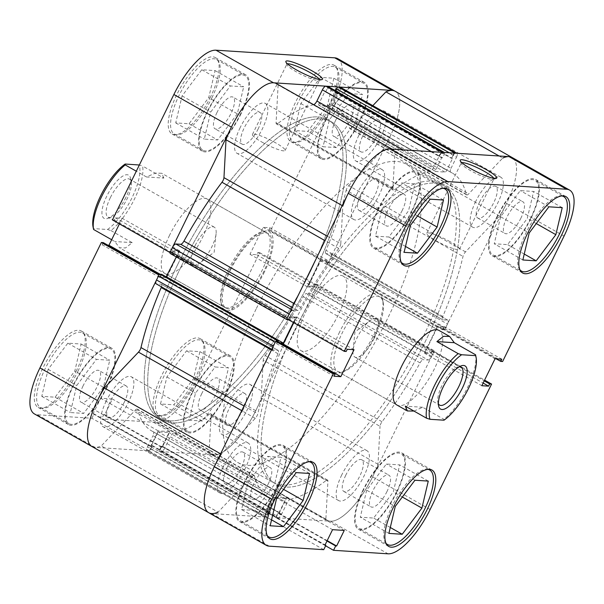 <?xml version="1.0" encoding="UTF-8"?>
<svg xmlns="http://www.w3.org/2000/svg" width="604" height="604" viewBox="0 0 604 604"><rect width="100%" height="100%" fill="white"/><g stroke="black" fill="none" stroke-linecap="round" stroke-linejoin="round"><path stroke-width="0.45" stroke-dasharray="3.02 2.27" d="M386.001 543.29A42.824 15.085 -60.5 0 1 392.094 506.19A42.824 15.085 -60.5 0 1 427.911 469.353M396.488 492.101A42.824 15.085 119.5 0 0 401.109 453.785A42.824 15.085 119.5 0 0 363.502 489.98A42.824 15.085 119.5 0 0 358.882 528.296A42.824 15.085 119.5 0 0 396.488 492.101M267.262 535.665A42.824 15.085 -60.5 0 1 273.355 498.557A42.824 15.085 -60.5 0 1 309.165 461.728M277.749 484.476A42.824 15.085 119.5 0 0 282.37 446.16A42.824 15.085 119.5 0 0 244.763 482.354A42.824 15.085 119.5 0 0 240.135 520.671A42.824 15.085 119.5 0 0 277.749 484.476M401.215 262.234A42.824 15.085 -60.5 0 1 407.3 225.133A42.824 15.085 -60.5 0 1 443.117 188.305M411.694 211.045A42.824 15.085 119.5 0 0 416.322 172.736A42.824 15.085 119.5 0 0 378.716 208.931A42.824 15.085 119.5 0 0 374.087 247.247A42.824 15.085 119.5 0 0 411.694 211.045M519.953 269.867A42.824 15.085 -60.5 0 1 526.046 232.759A42.824 15.085 -60.5 0 1 561.856 195.93M530.433 218.678A42.824 15.085 119.5 0 0 535.061 180.362A42.824 15.085 119.5 0 0 497.454 216.557A42.824 15.085 119.5 0 0 492.826 254.873A42.824 15.085 119.5 0 0 530.433 218.678M461.773 162.657A18.203 2.869 26.1 0 0 461.192 163.012A18.203 2.869 26.1 0 0 461.199 163.525A18.203 2.869 26.1 0 0 470.531 170.57A18.203 2.869 26.1 0 0 493.468 179.335A18.203 2.869 26.1 0 0 493.883 179.026A18.203 2.869 26.1 0 0 493.808 178.354M450.131 241.728A18.203 2.869 26.1 0 0 426.779 233.265A18.203 2.869 26.1 0 0 436.111 240.822A18.203 2.869 26.1 0 0 459.463 249.278A18.203 2.869 26.1 0 0 450.131 241.728M339.599 332.011A44.968 15.84 119.5 0 0 341.562 372.306A44.968 15.84 119.5 0 0 374.231 334.238A44.968 15.84 119.5 0 0 382.642 299.826A44.968 15.84 119.5 0 0 365.563 297.742A44.968 15.84 119.5 0 0 339.599 332.011M375.152 335.175A42.824 15.085 -60.5 0 1 344.038 371.43A42.824 15.085 -60.5 0 1 337.545 371.369A42.824 15.085 -60.5 0 1 342.166 333.053A42.824 15.085 -60.5 0 1 379.773 296.858A42.824 15.085 -60.5 0 1 383.163 302.4A42.824 15.085 -60.5 0 1 375.152 335.175M244.348 482.332A43.896 15.462 119.5 0 0 239.614 521.599A43.896 15.462 119.5 0 0 278.157 484.499A43.896 15.462 119.5 0 0 282.899 445.231A43.896 15.462 119.5 0 0 244.348 482.332M363.087 489.957A43.896 15.462 119.5 0 0 358.353 529.225A43.896 15.462 119.5 0 0 396.896 492.124A43.896 15.462 119.5 0 0 401.637 452.857A43.896 15.462 119.5 0 0 363.087 489.957M497.039 216.526A43.896 15.462 119.5 0 0 492.298 255.802A43.896 15.462 119.5 0 0 530.848 218.701A43.896 15.462 119.5 0 0 535.589 179.426A43.896 15.462 119.5 0 0 497.039 216.526M378.3 208.901A43.896 15.462 119.5 0 0 373.559 248.176A43.896 15.462 119.5 0 0 412.109 211.075A43.896 15.462 119.5 0 0 416.851 171.8A43.896 15.462 119.5 0 0 378.3 208.901M343.163 276.111A42.824 15.085 119.5 0 0 305.556 312.306A42.824 15.085 119.5 0 0 300.935 350.622A42.824 15.085 119.5 0 0 338.542 314.42A42.824 15.085 119.5 0 0 343.163 276.111L439.048 330.456A42.824 15.085 -60.5 0 1 434.427 368.765A42.824 15.085 -60.5 0 1 396.82 404.959L337.545 371.369M294.435 330.864A171.294 60.34 -60.5 0 1 444.861 186.077A171.294 60.34 -60.5 0 1 426.371 339.335A171.294 60.34 -60.5 0 1 275.945 484.121A171.294 60.34 -60.5 0 1 294.435 330.864A171.294 60.34 119.5 0 0 275.945 484.121A171.294 60.34 119.5 0 0 426.371 339.335A171.294 60.34 119.5 0 0 444.861 186.077A171.294 60.34 119.5 0 0 294.435 330.864M290.947 328.886A171.294 60.34 -60.5 0 1 441.373 184.107A171.294 60.34 -60.5 0 1 422.883 337.364A171.294 60.34 -60.5 0 1 272.457 482.143A171.294 60.34 -60.5 0 1 290.947 328.886M402.211 210.441A18.203 6.41 -60.5 0 1 386.228 225.821A18.203 6.41 -60.5 0 1 388.198 209.535A18.203 6.41 -60.5 0 1 404.174 194.156A18.203 6.41 -60.5 0 1 402.211 210.441M360.996 194.126A18.203 6.41 119.5 0 0 359.033 210.411A18.203 6.41 119.5 0 0 375.016 195.024A18.203 6.41 119.5 0 0 376.979 178.739A18.203 6.41 119.5 0 0 360.996 194.126M520.95 218.067A18.203 6.41 -60.5 0 1 504.967 233.446A18.203 6.41 -60.5 0 1 506.937 217.168A18.203 6.41 -60.5 0 1 522.921 201.781A18.203 6.41 -60.5 0 1 520.95 218.067M479.742 201.751A18.203 6.41 119.5 0 0 477.772 218.036A18.203 6.41 119.5 0 0 493.755 202.65A18.203 6.41 119.5 0 0 495.718 186.372A18.203 6.41 119.5 0 0 479.742 201.751M387.005 491.49A18.203 6.41 -60.5 0 1 371.022 506.877A18.203 6.41 -60.5 0 1 372.985 490.591A18.203 6.41 -60.5 0 1 388.968 475.205A18.203 6.41 -60.5 0 1 387.005 491.49M345.79 475.174A18.203 6.41 119.5 0 0 343.827 491.46A18.203 6.41 119.5 0 0 359.803 476.08A18.203 6.41 119.5 0 0 361.773 459.795A18.203 6.41 119.5 0 0 345.79 475.174M268.267 483.864A18.203 6.41 -60.5 0 1 252.283 499.251A18.203 6.41 -60.5 0 1 254.246 482.966A18.203 6.41 -60.5 0 1 270.23 467.579A18.203 6.41 -60.5 0 1 268.267 483.864M227.051 467.549A18.203 6.41 119.5 0 0 225.081 483.834A18.203 6.41 119.5 0 0 241.064 468.447A18.203 6.41 119.5 0 0 243.034 452.169A18.203 6.41 119.5 0 0 227.051 467.549M502.619 361.517L445.088 328.908L506.537 203.472L564.068 236.081M430.116 509.504L372.585 476.896A51.385 18.105 -60.5 0 1 330.471 521.199L275.998 517.696L325.624 545.827M277.613 341.419L276.534 343.616L282.136 343.978M293.755 322.702L296.504 317.092L289.746 316.655L288.667 318.859L286.772 318.738M433.664 350.479L316.866 284.28A2.144 0.755 -60.5 0 1 316.987 284.318A2.144 0.755 -60.5 0 1 316.76 286.228L433.566 352.434A2.144 0.755 119.5 0 0 433.793 350.516A2.144 0.755 119.5 0 0 433.664 350.479L432.185 350.388L431.113 352.57L425.178 352.185L437.455 327.126L443.396 327.504L442.324 329.686L443.804 329.784A2.144 0.755 119.5 0 0 445.563 327.942L447.466 324.046A4.281 1.51 119.5 0 0 447.934 320.218A4.281 1.51 119.5 0 0 447.677 320.143L442.83 319.833A4.281 1.51 -60.5 0 1 442.581 319.758A4.281 1.51 -60.5 0 1 442.8 316.466A186.281 65.617 119.5 0 0 463.011 256.436A4.281 1.51 -60.5 0 1 463.721 254.518A4.281 1.51 -60.5 0 1 465.518 251.868L499.599 216.021A51.385 18.105 119.5 0 0 512.086 157.493A51.385 18.105 -60.5 0 1 506.537 203.472M445.088 328.908L443.193 328.787L444.272 326.583L437.507 326.145L424.302 353.113L431.06 353.544L432.139 351.339L434.034 351.468L484.582 380.112M372.585 476.896L434.034 351.468M275.998 517.696L278.142 513.332L279.093 513.392L286.726 497.824L275.016 497.069L267.391 512.645L268.342 512.705L266.205 517.069L211.732 513.574A51.385 18.105 -60.5 0 1 208.72 512.705M323.736 549.678L266.205 517.069M375.514 236.141L388.848 237.002L408.531 210.841L414.895 183.835L401.562 182.974L381.871 209.135L375.514 236.141L404.106 252.351M500.61 216.761L494.253 243.774L507.586 244.628L527.277 218.474L533.634 191.46L520.301 190.607L500.61 216.761L529.202 232.963M366.666 490.184L360.309 517.198L373.634 518.051L393.325 491.898L399.682 464.884L386.349 464.031L366.666 490.184L395.258 506.394M241.57 509.572L254.896 510.425L274.586 484.272L280.943 457.258L267.61 456.405L247.927 482.558L241.57 509.572L270.154 525.774M279.093 513.392L327.172 540.64M286.726 497.824L344.257 530.433M278.142 513.332L326.99 541.018M267.391 512.645L324.922 545.246M268.342 512.705L325.103 544.868M275.016 497.069L332.547 529.678M444.272 326.583L501.803 359.191M437.507 326.145L495.038 358.753M443.193 328.787L496.201 358.829M431.06 353.544L483.132 383.057M432.139 351.339L484.212 380.852M424.302 353.113L481.833 385.714M276.534 343.616L334.065 376.224M289.746 316.655L347.277 349.263M288.667 318.859L346.198 351.468M296.504 317.092L354.035 349.701M522.845 259.977L494.253 243.774M524.242 254.065L507.586 244.628M536.276 223.571L527.277 218.474M562.226 207.663L533.634 191.46M548.893 206.81L520.301 190.607M405.495 246.44L388.848 237.002M417.538 215.945L408.531 210.841M443.479 200.037L414.895 183.835M430.154 199.184L401.562 182.974M410.463 225.337L381.871 209.135M271.551 519.863L254.896 510.425M283.586 489.368L274.586 484.272M309.535 473.461L280.943 457.258M296.202 472.607L267.61 456.405M276.519 498.761L247.927 482.558M388.901 533.4L360.309 517.198M390.29 527.488L373.634 518.051M402.324 497.001L393.325 491.898M428.274 481.094L399.682 464.884M414.94 480.233L386.349 464.031M125.896 197.38A24.839 8.75 -60.5 0 1 107.852 218.414A24.839 8.75 -60.5 0 1 106.765 196.157A24.839 8.75 -60.5 0 1 121.11 177.221A24.839 8.75 -60.5 0 1 130.547 178.376A24.839 8.75 -60.5 0 1 125.896 197.38M110.366 197.614A21.842 7.693 119.5 0 0 108.003 217.153A21.842 7.693 119.5 0 0 111.317 217.183A21.842 7.693 119.5 0 0 127.187 198.693A21.842 7.693 119.5 0 0 131.272 181.978A21.842 7.693 119.5 0 0 129.543 179.154A21.842 7.693 119.5 0 0 110.366 197.614M195.092 245.632A21.842 7.693 119.5 0 0 192.729 265.171A21.842 7.693 119.5 0 0 199.297 263.359A21.842 7.693 119.5 0 0 211.913 246.711A21.842 7.693 119.5 0 0 216.089 233.74A21.842 7.693 119.5 0 0 214.269 227.172A21.842 7.693 119.5 0 0 195.092 245.632M107.512 229.497A40.679 14.33 119.5 0 0 131.997 197.772A40.679 14.33 119.5 0 0 139.139 164.937L142.574 166.032A42.824 15.085 -60.5 0 1 134.564 198.814A42.824 15.085 -60.5 0 1 110.947 230.592L107.512 229.497L93.522 228.599L93.575 229.475M230.592 269.814A42.824 15.085 -60.5 0 1 268.199 233.62A42.824 15.085 -60.5 0 1 263.578 271.936A42.824 15.085 -60.5 0 1 225.972 308.131A42.824 15.085 -60.5 0 1 230.592 269.814M163.843 178.089L161.721 173.273L155.53 173.061L146.47 176.972L163.843 178.089L142.574 166.032M146.47 176.972L136.3 171.211M459.395 366.719A21.842 7.693 119.5 0 0 457.817 367.058A21.842 7.693 119.5 0 0 441.947 385.548A21.842 7.693 119.5 0 0 437.862 402.264A21.842 7.693 119.5 0 0 438.383 403.789M374.042 338.602A21.842 7.693 119.5 0 0 376.398 319.063A21.842 7.693 119.5 0 0 369.837 320.875A21.842 7.693 119.5 0 0 357.221 337.523A21.842 7.693 119.5 0 0 353.046 350.501A21.842 7.693 119.5 0 0 354.865 357.062A21.842 7.693 119.5 0 0 374.042 338.602M475.559 354.767A42.824 15.085 -60.5 0 1 467.549 387.541A42.824 15.085 -60.5 0 1 443.932 419.319L443.985 420.195M181.117 266.636A171.294 60.34 119.5 0 0 162.627 419.893A171.294 60.34 119.5 0 0 313.053 275.114A171.294 60.34 119.5 0 0 331.543 121.857A171.294 60.34 119.5 0 0 181.117 266.636A171.294 60.34 119.5 0 0 162.627 419.893A171.294 60.34 119.5 0 0 313.053 275.114A171.294 60.34 119.5 0 0 331.543 121.857A171.294 60.34 119.5 0 0 181.117 266.636M256.081 309.127A171.294 60.34 119.5 0 0 237.591 462.385A171.294 60.34 119.5 0 0 388.017 317.598A171.294 60.34 119.5 0 0 406.507 164.341A171.294 60.34 119.5 0 0 256.081 309.127M413.982 411.075L422.664 407.262L443.932 419.319M422.664 407.262L405.284 406.145M110.947 230.592L132.216 242.649L125.587 247.934L119.494 247.783L114.843 241.532L111.665 239.728M93.054 226.9A40.679 14.33 119.5 0 0 93.522 228.599M132.216 242.649L114.843 241.532M465.518 251.868L348.712 185.662A4.281 1.51 119.5 0 0 346.915 188.32A4.281 1.51 119.5 0 0 346.205 190.237L463.011 256.436M382.022 421.743L265.216 355.545A4.281 1.51 119.5 0 0 264.069 357.432A4.281 1.51 119.5 0 0 263.231 360.15L380.037 426.349A4.281 1.51 -60.5 0 1 380.867 423.631A4.281 1.51 -60.5 0 1 382.022 421.743A186.281 65.617 119.5 0 0 420.067 362.868A4.281 1.51 -60.5 0 1 423.298 359.705L306.492 293.506A4.281 1.51 119.5 0 0 303.261 296.662L420.067 362.868M240.15 127.663A28.69 10.109 119.5 0 0 237.055 153.333A28.69 10.109 119.5 0 0 262.249 129.082A28.69 10.109 119.5 0 0 265.352 103.412A28.69 10.109 119.5 0 0 240.15 127.663M356.956 193.861A28.69 10.109 119.5 0 0 353.861 219.539A28.69 10.109 119.5 0 0 379.055 195.281A28.69 10.109 119.5 0 0 382.158 169.611A28.69 10.109 119.5 0 0 356.956 193.861M106.206 401.086A28.69 10.109 119.5 0 0 103.103 426.756A28.69 10.109 119.5 0 0 128.305 402.506A28.69 10.109 119.5 0 0 131.4 376.836A28.69 10.109 119.5 0 0 106.206 401.086M223.012 467.292A28.69 10.109 119.5 0 0 219.909 492.962A28.69 10.109 119.5 0 0 245.111 468.712A28.69 10.109 119.5 0 0 248.206 443.042A28.69 10.109 119.5 0 0 223.012 467.292M224.945 408.719A28.69 10.109 119.5 0 0 221.842 434.389A28.69 10.109 119.5 0 0 247.044 410.139A28.69 10.109 119.5 0 0 250.139 384.461A28.69 10.109 119.5 0 0 224.945 408.719M341.751 474.918A28.69 10.109 119.5 0 0 338.648 500.588A28.69 10.109 119.5 0 0 363.85 476.337A28.69 10.109 119.5 0 0 366.945 450.667A28.69 10.109 119.5 0 0 341.751 474.918M358.889 135.288A28.69 10.109 119.5 0 0 355.794 160.958A28.69 10.109 119.5 0 0 380.988 136.708A28.69 10.109 119.5 0 0 384.091 111.038A28.69 10.109 119.5 0 0 358.889 135.288M475.695 201.494A28.69 10.109 119.5 0 0 472.6 227.164A28.69 10.109 119.5 0 0 497.794 202.914A28.69 10.109 119.5 0 0 500.897 177.244A28.69 10.109 119.5 0 0 475.695 201.494M177.629 264.665A171.294 60.34 119.5 0 0 159.139 417.923A171.294 60.34 119.5 0 0 309.565 273.136A171.294 60.34 119.5 0 0 328.055 119.879A171.294 60.34 119.5 0 0 177.629 264.665A171.294 60.34 119.5 0 0 159.139 417.923A171.294 60.34 119.5 0 0 309.565 273.136A171.294 60.34 119.5 0 0 328.055 119.879A171.294 60.34 119.5 0 0 177.629 264.665M91.914 446.507A51.385 18.105 119.5 0 0 101.268 445.948L135.349 410.101L252.155 476.299A4.281 1.51 -60.5 0 1 254.118 475.333A4.281 1.51 -60.5 0 1 254.435 475.824A186.281 65.617 119.5 0 0 268.553 497.16A186.281 65.617 119.5 0 0 270.199 498.013A4.281 1.51 -60.5 0 1 270.237 498.028A4.281 1.51 -60.5 0 1 269.777 501.864L152.971 435.658A4.281 1.51 119.5 0 0 153.431 431.83A4.281 1.51 119.5 0 0 153.393 431.807L270.199 498.013M252.155 476.299L218.074 512.147L101.268 445.948M327.217 236.172L340.769 243.85L342.815 205.949L342.196 205.594M271.77 349.361L272.872 349.988A4.281 1.51 119.5 0 0 273.121 350.056L277.976 350.373A4.281 1.51 -60.5 0 1 278.225 350.441A4.281 1.51 -60.5 0 1 278.006 353.74A186.281 65.617 119.5 0 0 257.795 413.763A4.281 1.51 -60.5 0 1 255.288 418.338L221.207 454.185L220.588 453.831M340.769 243.85A4.281 1.51 -60.5 0 1 338.784 248.455A186.281 65.617 119.5 0 0 300.739 307.338A4.281 1.51 -60.5 0 1 297.508 310.494L292.261 307.519M267.542 515.197L150.736 448.999A2.144 0.755 -60.5 0 1 148.977 450.841L265.783 517.047A2.144 0.755 119.5 0 0 267.542 515.197L269.21 511.777L268.267 511.716L274.963 498.051L285.851 498.745L279.146 512.418L278.202 512.358L276.526 515.778A2.144 0.755 119.5 0 0 276.292 517.688A2.144 0.755 119.5 0 0 276.421 517.726L278.112 517.832A4.281 1.51 119.5 0 0 281.623 514.14L287.096 502.973A4.281 1.51 -60.5 0 1 290.35 499.304L173.544 433.106A186.281 65.617 119.5 0 0 209.422 414.231L326.228 480.437A4.281 1.51 -60.5 0 1 327.557 480.052A4.281 1.51 -60.5 0 1 327.927 481.169L325.873 519.07A51.385 18.105 119.5 0 0 327.459 520.331A51.385 18.105 119.5 0 0 377.991 464.257L380.037 426.349M290.35 499.304A186.281 65.617 119.5 0 0 326.228 480.437M254.435 475.824L137.637 409.625A186.281 65.617 119.5 0 0 151.747 430.962A186.281 65.617 119.5 0 0 153.393 431.807M442.8 316.466L325.994 250.26A186.281 65.617 119.5 0 0 346.205 190.237M265.216 355.545A186.281 65.617 119.5 0 0 303.261 296.662M431.392 151.642L439.184 156.058L433.71 167.225A4.281 1.51 -60.5 0 1 430.456 170.894A186.281 65.617 119.5 0 0 394.578 189.769A4.281 1.51 -60.5 0 1 393.249 190.147A4.281 1.51 -60.5 0 1 392.879 189.037L394.933 151.128A51.385 18.105 119.5 0 0 393.347 149.868L392.011 149.113M313.642 104.696A186.281 65.617 119.5 0 0 277.772 123.563L394.578 189.769M499.093 155.991L502.732 158.052L468.651 193.899A4.281 1.51 -60.5 0 1 466.688 194.866A4.281 1.51 -60.5 0 1 466.364 194.375A186.281 65.617 119.5 0 0 452.253 173.038A186.281 65.617 119.5 0 0 450.607 172.193A4.281 1.51 -60.5 0 1 450.569 172.17A4.281 1.51 -60.5 0 1 451.029 168.342L334.223 102.136A4.281 1.51 119.5 0 0 333.763 105.972A4.281 1.51 119.5 0 0 333.801 105.987L450.607 172.193M466.364 194.375L349.565 128.176A186.281 65.617 119.5 0 0 335.447 106.84A186.281 65.617 119.5 0 0 333.801 105.987M287.24 317.772A2.144 0.755 119.5 0 0 286.87 318.799M288.629 319.795L289.693 317.628L295.628 318.014L293.423 322.513M280.188 342.876L277.41 342.695L277.946 341.607M275.832 341.305A2.144 0.755 119.5 0 0 275.243 342.264M148.977 450.841L147.285 450.735A4.281 1.51 -60.5 0 1 147.036 450.659A4.281 1.51 -60.5 0 1 147.497 446.832L264.303 513.03L269.777 501.864M264.303 513.03A4.281 1.51 119.5 0 0 263.842 516.865A4.281 1.51 119.5 0 0 264.091 516.933L147.285 450.735M265.783 517.047L264.091 516.933M316.76 286.228L314.85 290.124A4.281 1.51 -60.5 0 1 311.339 293.816L428.145 360.014L423.298 359.705M428.145 360.014A4.281 1.51 119.5 0 0 431.656 356.322L314.85 290.124M433.566 352.434L431.656 356.322M340.158 87.135A4.281 1.51 -60.5 0 1 339.697 90.97L456.503 157.168L451.029 168.342M456.503 157.168A4.281 1.51 119.5 0 0 456.964 153.34L456.851 153.28M449.368 152.797L453.264 155.002L451.588 158.422L452.539 158.482L446.771 170.252A2.144 0.755 -60.5 0 1 445.02 172.102L435.786 171.506A2.144 0.755 -60.5 0 1 435.658 171.476A2.144 0.755 -60.5 0 1 435.892 169.558L441.652 157.787L442.604 157.848L444.28 154.428A2.144 0.755 119.5 0 0 444.506 152.51L444.453 152.48M291.324 309.429L292.661 310.184L297.508 310.494M287.134 319.72L170.336 253.521L171.815 253.612L172.887 251.43L178.822 251.815L176.308 256.942M392.879 189.037L276.073 122.831L278.127 84.93A51.385 18.105 119.5 0 0 276.541 83.669M276.073 122.831A4.281 1.51 119.5 0 0 276.443 123.948A4.281 1.51 119.5 0 0 277.772 123.563M327.798 86.402A2.144 0.755 -60.5 0 1 327.474 88.222L444.28 154.428M435.892 169.558L319.086 103.352L324.854 91.582L325.798 91.642L327.474 88.222M319.086 103.352A2.144 0.755 119.5 0 0 318.852 105.27A2.144 0.755 119.5 0 0 318.98 105.307L435.786 171.506M445.02 172.102L328.214 105.896L318.98 105.307M328.214 105.896A2.144 0.755 119.5 0 0 329.965 104.054L446.771 170.252M335.514 90.736L334.79 92.223L335.733 92.284L329.965 104.054M339.697 90.97L334.223 102.136M349.565 128.176A4.281 1.51 119.5 0 0 349.882 128.667A4.281 1.51 119.5 0 0 351.845 127.701L468.651 193.899M372.811 105.647L351.845 127.701M348.712 185.662L382.793 149.815A51.385 18.105 119.5 0 0 395.28 91.295A51.385 18.105 119.5 0 1 389.731 137.274L328.282 262.702L326.387 262.581L268.856 229.973L270.751 230.101L328.282 262.702M325.994 250.26A4.281 1.51 119.5 0 0 325.775 253.559A4.281 1.51 119.5 0 0 326.024 253.627L442.83 319.833M447.677 320.143L330.879 253.944L326.024 253.627M330.879 253.944A4.281 1.51 -60.5 0 1 331.128 254.012A4.281 1.51 -60.5 0 1 330.667 257.848L447.466 324.046M445.563 327.942L328.757 261.736L330.667 257.848M328.757 261.736A2.144 0.755 -60.5 0 1 327.006 263.586L443.804 329.784M316.866 284.28L315.379 284.182L314.307 286.372L308.372 285.986L320.649 260.92L326.59 261.305L325.518 263.487L327.006 263.586M311.339 293.816L306.492 293.506M327.927 481.169L211.121 414.963L209.067 452.872A51.385 18.105 119.5 0 0 210.653 454.132A51.385 18.105 119.5 0 0 261.185 398.051L263.231 360.15M211.121 414.963A4.281 1.51 119.5 0 0 210.751 413.853A4.281 1.51 119.5 0 0 209.422 414.231M173.544 433.106A4.281 1.51 119.5 0 0 170.29 436.775L287.096 502.973M281.623 514.14L164.817 447.941L170.29 436.775M164.817 447.941A4.281 1.51 -60.5 0 1 161.306 451.633L278.112 517.832M276.421 517.726L159.615 451.528L161.306 451.633M159.615 451.528A2.144 0.755 -60.5 0 1 159.494 451.49A2.144 0.755 -60.5 0 1 159.72 449.572L276.526 515.778M150.736 448.999L152.412 445.578L151.461 445.518L158.157 431.845L169.044 432.547L162.348 446.213L161.396 446.152L159.72 449.572M147.497 446.832L152.971 435.658M137.637 409.625A4.281 1.51 119.5 0 0 137.312 409.135A4.281 1.51 119.5 0 0 135.349 410.101M161.472 286.847A4.281 1.51 119.5 0 0 161.419 284.242A4.281 1.51 119.5 0 0 161.17 284.167L277.976 350.373M273.121 350.056L156.323 283.857L161.17 284.167M166.16 276.851L160.604 276.496L161.676 274.314M499.599 216.021L382.793 149.815M394.933 151.128L278.127 84.93M325.873 519.07L209.067 452.872M377.991 464.257L261.185 398.051M335.733 92.284L452.539 158.482M334.79 92.223L451.588 158.422M324.854 91.582L441.652 157.787M325.798 91.642L442.604 157.848M314.307 286.372L431.113 352.57M425.178 352.185L308.372 285.986M315.379 284.182L432.185 350.388M437.455 327.126L320.649 260.92M326.59 261.305L443.396 327.504M325.518 263.487L442.324 329.686M151.461 445.518L268.267 511.716M274.963 498.051L158.157 431.845M152.412 445.578L269.21 511.777M285.851 498.745L169.044 432.547M162.348 446.213L279.146 512.418M161.396 446.152L278.202 512.358M172.887 251.43L289.693 317.628M295.628 318.014L178.822 251.815M171.815 253.612L288.621 319.818M160.604 276.496L277.41 342.695M77.954 371.241A42.824 15.085 119.5 0 0 82.582 332.925A42.824 15.085 119.5 0 0 44.975 369.119A42.824 15.085 119.5 0 0 40.347 407.436A42.824 15.085 119.5 0 0 77.954 371.241M73.567 385.322A42.824 15.085 -60.5 0 1 111.174 349.127A42.824 15.085 -60.5 0 1 106.546 387.443A42.824 15.085 -60.5 0 1 68.939 423.638A42.824 15.085 -60.5 0 1 73.567 385.322M196.7 378.867A42.824 15.085 119.5 0 0 201.321 340.55A42.824 15.085 119.5 0 0 163.714 376.745A42.824 15.085 119.5 0 0 159.094 415.061A42.824 15.085 119.5 0 0 196.7 378.867M192.306 392.955A42.824 15.085 -60.5 0 1 229.913 356.753A42.824 15.085 -60.5 0 1 225.284 395.069A42.824 15.085 -60.5 0 1 187.678 431.264A42.824 15.085 -60.5 0 1 192.306 392.955M330.645 105.443A42.824 15.085 119.5 0 0 335.273 67.127A42.824 15.085 119.5 0 0 297.666 103.322A42.824 15.085 119.5 0 0 293.038 141.638A42.824 15.085 119.5 0 0 330.645 105.443M326.251 119.524A42.824 15.085 -60.5 0 1 363.865 83.329A42.824 15.085 -60.5 0 1 359.237 121.646A42.824 15.085 -60.5 0 1 321.63 157.84A42.824 15.085 -60.5 0 1 326.251 119.524M211.906 97.81A42.824 15.085 119.5 0 0 216.534 59.502A42.824 15.085 119.5 0 0 178.92 95.696A42.824 15.085 119.5 0 0 174.299 134.012A42.824 15.085 119.5 0 0 211.906 97.81M207.512 111.899A42.824 15.085 -60.5 0 1 245.118 75.704A42.824 15.085 -60.5 0 1 240.498 114.02A42.824 15.085 -60.5 0 1 202.891 150.215A42.824 15.085 -60.5 0 1 207.512 111.899M287.436 63.85A18.203 2.869 26.1 0 0 286.855 64.205A18.203 2.869 26.1 0 0 286.862 64.719A18.203 2.869 26.1 0 0 296.194 71.763A18.203 2.869 26.1 0 0 319.138 80.528A18.203 2.869 26.1 0 0 319.546 80.219A18.203 2.869 26.1 0 0 319.471 79.539M261.774 142.016A18.203 2.869 26.1 0 0 285.126 150.472A18.203 2.869 26.1 0 0 275.794 142.914A18.203 2.869 26.1 0 0 252.442 134.458A18.203 2.869 26.1 0 0 261.774 142.016M264.401 271.989A44.968 15.84 -60.5 0 1 238.437 306.258A44.968 15.84 -60.5 0 1 221.358 304.174A44.968 15.84 -60.5 0 1 229.769 269.762A44.968 15.84 -60.5 0 1 262.438 231.694A44.968 15.84 -60.5 0 1 264.401 271.989M228.848 268.825A42.824 15.085 119.5 0 0 220.838 301.6A42.824 15.085 119.5 0 0 224.227 307.142A42.824 15.085 119.5 0 0 261.834 270.947A42.824 15.085 119.5 0 0 266.455 232.631A42.824 15.085 119.5 0 0 259.962 232.57A42.824 15.085 119.5 0 0 228.848 268.825M195.364 377.908A43.896 15.462 -60.5 0 1 156.821 415.008A43.896 15.462 -60.5 0 1 161.555 375.733A43.896 15.462 -60.5 0 1 200.105 338.633A43.896 15.462 -60.5 0 1 195.364 377.908M225.7 395.099A43.896 15.462 -60.5 0 1 187.149 432.2A43.896 15.462 -60.5 0 1 191.891 392.925A43.896 15.462 -60.5 0 1 230.441 355.824A43.896 15.462 -60.5 0 1 225.7 395.099M76.625 370.275A43.896 15.462 -60.5 0 1 38.082 407.375A43.896 15.462 -60.5 0 1 42.816 368.108A43.896 15.462 -60.5 0 1 81.366 331.007A43.896 15.462 -60.5 0 1 76.625 370.275M106.961 387.474A43.896 15.462 -60.5 0 1 68.411 424.574A43.896 15.462 -60.5 0 1 73.152 385.299A43.896 15.462 -60.5 0 1 111.702 348.198A43.896 15.462 -60.5 0 1 106.961 387.474M210.577 96.851A43.896 15.462 -60.5 0 1 172.027 133.952A43.896 15.462 -60.5 0 1 176.768 94.677A43.896 15.462 -60.5 0 1 215.318 57.576A43.896 15.462 -60.5 0 1 210.577 96.851M240.913 114.043A43.896 15.462 -60.5 0 1 202.363 151.143A43.896 15.462 -60.5 0 1 207.104 111.876A43.896 15.462 -60.5 0 1 245.647 74.775A43.896 15.462 -60.5 0 1 240.913 114.043M329.316 104.477A43.896 15.462 -60.5 0 1 290.766 141.578A43.896 15.462 -60.5 0 1 295.507 102.31A43.896 15.462 -60.5 0 1 334.057 65.209A43.896 15.462 -60.5 0 1 329.316 104.477M359.652 121.668A43.896 15.462 -60.5 0 1 321.101 158.769A43.896 15.462 -60.5 0 1 325.843 119.501A43.896 15.462 -60.5 0 1 364.386 82.401A43.896 15.462 -60.5 0 1 359.652 121.668M169.573 235.235A42.824 15.085 119.5 0 0 164.952 273.544A42.824 15.085 119.5 0 0 202.559 237.349A42.824 15.085 119.5 0 0 207.18 199.041A42.824 15.085 119.5 0 0 169.573 235.235M335.733 120.136A18.203 6.41 119.5 0 0 333.77 136.421A18.203 6.41 119.5 0 0 349.754 121.034A18.203 6.41 119.5 0 0 351.717 104.749A18.203 6.41 119.5 0 0 335.733 120.136M376.949 136.451A18.203 6.41 -60.5 0 1 360.966 151.831A18.203 6.41 -60.5 0 1 362.936 135.553A18.203 6.41 -60.5 0 1 378.919 120.166A18.203 6.41 -60.5 0 1 376.949 136.451M216.995 112.51A18.203 6.41 119.5 0 0 215.032 128.795A18.203 6.41 119.5 0 0 231.015 113.409A18.203 6.41 119.5 0 0 232.978 97.123A18.203 6.41 119.5 0 0 216.995 112.51M258.21 128.826A18.203 6.41 -60.5 0 1 242.227 144.205A18.203 6.41 -60.5 0 1 244.197 127.92A18.203 6.41 -60.5 0 1 260.173 112.54A18.203 6.41 -60.5 0 1 258.21 128.826M83.05 385.933A18.203 6.41 119.5 0 0 81.079 402.219A18.203 6.41 119.5 0 0 97.063 386.832A18.203 6.41 119.5 0 0 99.033 370.554A18.203 6.41 119.5 0 0 83.05 385.933M124.258 402.249A18.203 6.41 -60.5 0 1 108.282 417.628A18.203 6.41 -60.5 0 1 110.245 401.35A18.203 6.41 -60.5 0 1 126.228 385.964A18.203 6.41 -60.5 0 1 124.258 402.249M201.789 393.559A18.203 6.41 119.5 0 0 199.826 409.844A18.203 6.41 119.5 0 0 215.802 394.465A18.203 6.41 119.5 0 0 217.772 378.179A18.203 6.41 119.5 0 0 201.789 393.559M243.004 409.874A18.203 6.41 -60.5 0 1 227.021 425.261A18.203 6.41 -60.5 0 1 228.984 408.976A18.203 6.41 -60.5 0 1 244.967 393.589A18.203 6.41 -60.5 0 1 243.004 409.874M317.228 285.262L259.705 252.653L198.255 378.089A51.385 18.105 -60.5 0 1 156.134 422.392L101.668 418.889L159.199 451.498L213.665 454.993A51.385 18.105 119.5 0 0 255.779 410.697L317.228 285.262L315.333 285.141L314.254 287.345L307.496 286.908L320.701 259.947L327.466 260.384L326.387 262.581M37.395 414.759L94.926 447.368L149.399 450.871L91.868 418.262L37.395 414.759A51.385 18.105 -60.5 0 1 34.383 413.899M170.079 252.54L171.861 252.661L172.94 250.456L179.698 250.887L166.493 277.855L159.728 277.417L160.807 275.213L159.026 275.099M149.399 450.871L151.536 446.499L150.585 446.439L158.21 430.871L169.92 431.618L162.295 447.194L161.336 447.134L159.199 451.498M259.705 252.653L257.802 252.532L256.723 254.737L249.965 254.299L263.17 227.338L269.935 227.776L268.856 229.973M91.868 418.262L94.005 413.891L93.054 413.831L100.679 398.262L112.389 399.017L104.764 414.586L103.805 414.525L101.668 418.889M107.799 245.171L102.197 244.809L103.276 242.604M112.435 219.931L114.33 220.052L115.409 217.848L122.167 218.286L119.418 223.888M337.749 58.686A51.385 18.105 -60.5 0 1 332.2 104.666L270.751 230.101M336.39 147.595L323.057 146.742L329.414 119.728L349.104 93.575L362.43 94.428L356.073 121.442L336.39 147.595L307.798 131.393L327.481 105.239L333.846 78.226L320.513 77.372L300.822 103.526L294.465 130.54L307.798 131.393M237.334 113.816L217.651 139.969L204.318 139.116L210.675 112.102L230.366 85.949L243.691 86.802L237.334 113.816L208.742 97.606L215.099 70.6L201.774 69.739L182.083 95.9L175.726 122.906L189.06 123.767L208.742 97.606M103.39 387.239L83.699 413.393L70.366 412.54L76.723 385.526L96.413 359.372L109.747 360.226L103.39 387.239L74.798 371.037L81.155 344.023L67.822 343.17L48.139 369.323L41.774 396.337L55.107 397.19L74.798 371.037M202.438 421.026L189.105 420.165L195.469 393.159L215.152 366.998L228.486 367.859L222.129 394.865L202.438 421.026L173.846 404.816L193.537 378.663L199.894 351.649L186.56 350.796L166.878 376.949L160.521 403.963L173.846 404.816M150.585 446.439L93.054 413.831M158.21 430.871L100.679 398.262M151.536 446.499L94.005 413.891M162.295 447.194L104.764 414.586M161.336 447.134L103.805 414.525M169.92 431.618L112.389 399.017M172.94 250.456L115.409 217.848M179.698 250.887L122.167 218.286M171.861 252.661L114.33 220.052M159.728 277.417L102.197 244.809M160.807 275.213L159.569 274.51M166.493 277.855L160.09 274.224M314.254 287.345L256.723 254.737M307.496 286.908L249.965 254.299M315.333 285.141L257.802 252.532M327.466 260.384L269.935 227.776M320.701 259.947L263.17 227.338M189.06 123.767L217.651 139.969M175.726 122.906L204.318 139.116M182.083 95.9L210.675 112.102M201.774 69.739L230.366 85.949M215.099 70.6L243.691 86.802M294.465 130.54L323.057 146.742M300.822 103.526L329.414 119.728M320.513 77.372L349.104 93.575M333.846 78.226L362.43 94.428M327.481 105.239L356.073 121.442M160.521 403.963L189.105 420.165M166.878 376.949L195.469 393.159M186.56 350.796L215.152 366.998M199.894 351.649L228.486 367.859M193.537 378.663L222.129 394.865M55.107 397.19L83.699 413.393M41.774 396.337L70.366 412.54M48.139 369.323L76.723 385.526M67.822 343.17L96.413 359.372M81.155 344.023L109.747 360.226M330.471 521.199L388.002 553.808M269.263 546.175L211.732 513.574M244.031 405.964L257.795 413.763M278.006 353.74L271.445 350.018M338.784 248.455L325.02 240.656M294.178 303.616L300.739 307.338M430.456 170.894L392.019 149.113M255.288 418.338L241.736 410.652M402.996 149.815L433.71 167.225M255.779 410.697L198.255 378.089M332.2 104.666L389.731 137.274M156.134 422.392L213.665 454.993M428.493 469.308L401.109 453.785M309.754 461.675L282.37 446.16M443.698 188.252L416.322 172.736M562.437 195.877L535.061 180.362M461.199 163.525L460.21 160.747M426.779 233.265L461.192 163.012M344.038 371.43L341.562 372.306M239.614 521.599L269.943 538.791M358.353 529.225L388.682 546.424M492.298 255.802L522.634 272.993M373.559 248.176L403.895 265.367M406.507 164.341L441.373 184.107M359.033 210.411L386.228 225.821M477.772 218.036L504.967 233.446M343.827 491.46L371.022 506.877M225.081 483.834L252.283 499.251M243.034 452.169L270.23 467.579M361.773 459.795L388.968 475.205M495.718 186.372L522.921 201.781M376.979 178.739L404.174 194.156M237.591 462.385L272.457 482.143M439.048 330.456L379.773 296.858M416.851 171.8L447.179 188.992M535.589 179.426L565.918 196.625M401.637 452.857L431.973 470.048M282.899 445.231L313.234 462.422M383.163 302.4L382.642 299.826M459.463 249.278L493.883 179.026M493.468 179.335L496.277 178.414M520.21 270.388L492.826 254.873M401.471 262.763L374.087 247.247M267.519 536.186L240.135 520.671M386.258 543.819L358.882 528.296M111.317 217.183L107.852 218.414M216.089 233.74L214.186 252.23L199.297 263.359M192.729 265.171L108.003 217.153M268.199 233.62L161.721 173.273M457.817 367.058L461.282 365.828M353.046 350.501L354.948 332.011L369.837 320.875M376.398 319.063L461.131 367.089M300.935 350.622L396.82 404.959M354.865 357.062L439.591 405.088M437.862 402.264L438.587 405.865M225.972 308.131L119.494 247.783M214.269 227.172L129.543 179.154M131.272 181.978L130.547 178.376M353.861 219.539L237.055 153.333M219.909 492.962L103.103 426.756M338.648 500.588L221.842 434.389M472.6 227.164L355.794 160.958M268.553 497.16L151.747 430.962M452.253 173.038L335.447 106.84M327.459 520.331L210.653 454.132M500.897 177.244L384.091 111.038M366.945 450.667L250.139 384.461M248.206 443.042L131.4 376.836M382.158 169.611L265.352 103.412M435.658 171.476L318.852 105.27M331.128 254.012L447.934 320.218M147.036 450.659L263.842 516.865M433.793 350.516L316.987 284.318M159.494 451.49L276.292 517.688M254.118 475.333L137.312 409.135M270.237 498.028L153.431 431.83M466.688 194.866L349.882 128.667M450.569 172.17L333.763 105.972M442.581 319.758L325.775 253.559M327.557 480.052L210.751 413.853M278.225 350.441L161.419 284.242M393.249 190.147L276.443 123.948M82.582 332.925L111.174 349.127M201.321 340.55L229.913 356.753M335.273 67.127L363.865 83.329M216.534 59.502L245.118 75.704M319.138 80.528L321.94 79.607M285.126 150.472L319.546 80.219M220.838 301.6L221.358 304.174M187.149 432.2L156.821 415.008M68.411 424.574L38.082 407.375M202.363 151.143L172.027 133.952M321.101 158.769L290.766 141.578M164.952 273.544L224.227 307.142M360.966 151.831L333.77 136.421M242.227 144.205L215.032 128.795M108.282 417.628L81.079 402.219M227.021 425.261L199.826 409.844M244.967 393.589L217.772 378.179M126.228 385.964L99.033 370.554M260.173 112.54L232.978 97.123M378.919 120.166L351.717 104.749M207.18 199.041L266.455 232.631M364.386 82.401L334.057 65.209M245.647 74.775L215.318 57.576M111.702 348.198L81.366 331.007M230.441 355.824L200.105 338.633M259.962 232.57L262.438 231.694M252.442 134.458L286.855 64.205M286.862 64.719L285.873 61.94M174.299 134.012L202.891 150.215M293.038 141.638L321.63 157.84M159.094 415.061L187.678 431.264M40.347 407.436L68.939 423.638"/><path stroke-width="0.91" d="M427.911 469.353A42.824 15.085 -60.5 0 1 429.701 469.988A42.824 15.085 -60.5 0 1 425.08 508.304A42.824 15.085 -60.5 0 1 387.466 544.498A42.824 15.085 -60.5 0 1 386.001 543.29M309.165 461.728A42.824 15.085 -60.5 0 1 310.962 462.362A42.824 15.085 -60.5 0 1 306.334 500.678A42.824 15.085 -60.5 0 1 268.727 536.873A42.824 15.085 -60.5 0 1 267.262 535.665M443.117 188.305A42.824 15.085 -60.5 0 1 444.906 188.939A42.824 15.085 -60.5 0 1 440.286 227.255A42.824 15.085 -60.5 0 1 402.679 263.45A42.824 15.085 -60.5 0 1 401.215 262.234M561.856 195.93A42.824 15.085 -60.5 0 1 563.653 196.564A42.824 15.085 -60.5 0 1 559.025 234.881A42.824 15.085 -60.5 0 1 521.418 271.075A42.824 15.085 -60.5 0 1 519.953 269.867M470.637 168.614A20.34 3.209 -153.9 0 1 460.21 160.747A20.34 3.209 -153.9 0 1 468.032 161.238A20.34 3.209 -153.9 0 1 486.303 169.626A20.34 3.209 -153.9 0 1 496.277 178.414A20.34 3.209 -153.9 0 1 470.637 168.614M493.808 178.354A18.203 2.869 26.1 0 0 484.544 171.468A18.203 2.869 26.1 0 0 461.773 162.657M274.684 499.523A43.896 15.462 119.5 0 0 269.943 538.791A43.896 15.462 119.5 0 0 308.493 501.69A43.896 15.462 119.5 0 0 313.234 462.422A43.896 15.462 119.5 0 0 274.684 499.523M393.423 507.149A43.896 15.462 119.5 0 0 388.682 546.424A43.896 15.462 119.5 0 0 427.232 509.323A43.896 15.462 119.5 0 0 431.973 470.048A43.896 15.462 119.5 0 0 393.423 507.149M527.375 233.725A43.896 15.462 119.5 0 0 522.634 272.993A43.896 15.462 119.5 0 0 561.184 235.892A43.896 15.462 119.5 0 0 565.918 196.625A43.896 15.462 119.5 0 0 527.375 233.725M408.636 226.092A43.896 15.462 119.5 0 0 403.895 265.367A43.896 15.462 119.5 0 0 442.445 228.267A43.896 15.462 119.5 0 0 447.179 188.992A43.896 15.462 119.5 0 0 408.636 226.092M413.982 411.075L407.413 410.969L396.82 404.959A42.824 15.085 -60.5 0 1 401.441 366.651A42.824 15.085 -60.5 0 1 439.048 330.456L449.64 336.458L443.547 336.307L436.911 341.592L458.187 353.642L461.615 354.744A40.679 14.33 119.5 0 0 437.13 386.462A40.679 14.33 119.5 0 0 429.988 419.297L426.552 418.202A42.824 15.085 -60.5 0 1 434.563 385.42A42.824 15.085 -60.5 0 1 458.187 353.642M221.207 454.185A51.385 18.105 119.5 0 0 214.269 466.726A51.385 18.105 119.5 0 0 208.72 512.705A51.385 18.105 -60.5 0 1 214.269 466.726L275.718 341.298L333.249 373.899L271.8 499.334A51.385 18.105 119.5 0 0 266.251 545.314A51.385 18.105 119.5 0 0 269.263 546.175L323.736 549.678L325.873 545.306L324.922 545.246L332.547 529.678L344.257 530.433L336.624 546.001L335.673 545.941L333.529 550.304L388.002 553.808A51.385 18.105 119.5 0 0 430.116 509.504L491.565 384.068L489.67 383.948L488.591 386.152L481.833 385.714L495.038 358.753L501.803 359.191L500.724 361.396L502.619 361.517L564.068 236.081A51.385 18.105 119.5 0 0 569.617 190.101A51.385 18.105 119.5 0 0 566.605 189.241L509.074 156.632L390.335 149.007L447.866 181.608L566.605 189.241M325.624 545.827L333.529 550.304M275.718 341.298L277.613 341.419L335.144 374.027L334.065 376.224L340.83 376.662L354.035 349.701L347.277 349.263L346.198 351.468L344.295 351.347L286.772 318.738L348.221 193.303A51.385 18.105 -60.5 0 1 390.335 149.007M282.136 343.978L283.299 344.053L293.755 322.702M509.074 156.632A51.385 18.105 -60.5 0 1 512.086 157.493A51.385 18.105 119.5 0 0 502.732 158.052M333.249 373.899L335.144 374.027M447.866 181.608A51.385 18.105 119.5 0 0 405.745 225.911L344.295 351.347M484.582 380.112L491.565 384.068M327.172 540.64L336.624 546.001M326.99 541.018L335.673 545.941M325.103 544.868L325.873 545.306M496.201 358.829L500.724 361.396M483.132 383.057L488.591 386.152M484.212 380.852L489.67 383.948M283.299 344.053L340.83 376.662M522.845 259.977L529.202 232.963L548.893 206.81L562.226 207.663L555.861 234.677L536.178 260.83L522.845 259.977M536.178 260.83L524.242 254.065M555.861 234.677L536.276 223.571M417.44 253.204L404.106 252.351L410.463 225.337L430.154 199.184L443.479 200.037L437.122 227.051L417.44 253.204L405.495 246.44M437.122 227.051L417.538 215.945M283.487 526.628L270.154 525.774L276.519 498.761L296.202 472.607L309.535 473.461L303.178 500.474L283.487 526.628L271.551 519.863M303.178 500.474L283.586 489.368M388.901 533.4L395.258 506.394L414.94 480.233L428.274 481.094L421.917 508.1L402.226 534.261L388.901 533.4M402.226 534.261L390.29 527.488M421.917 508.1L402.324 497.001M136.3 171.211L125.202 164.922L125.149 164.039A40.679 14.33 119.5 0 0 101.495 194.103A40.679 14.33 119.5 0 0 93.054 226.9L93.575 229.475A42.824 15.085 -60.5 0 1 101.585 196.7A42.824 15.085 -60.5 0 1 125.202 164.922M443.238 386.854A24.839 8.75 -60.5 0 1 461.282 365.828A24.839 8.75 -60.5 0 1 462.362 388.085A24.839 8.75 -60.5 0 1 448.025 407.013A24.839 8.75 -60.5 0 1 438.587 405.865A24.839 8.75 -60.5 0 1 443.238 386.854M438.383 403.789A21.842 7.693 119.5 0 0 439.591 405.088A21.842 7.693 119.5 0 0 458.768 386.628A21.842 7.693 119.5 0 0 461.131 367.089A21.842 7.693 119.5 0 0 459.395 366.719M429.988 419.297L443.985 420.195A40.679 14.33 119.5 0 0 468.47 388.478A40.679 14.33 119.5 0 0 476.08 357.341A40.679 14.33 119.5 0 0 475.612 355.643L475.559 354.759A42.824 15.085 -60.5 0 1 475.559 354.767L454.291 342.702L449.64 336.458M407.413 410.969L405.284 406.145L426.552 418.202M461.615 354.744L475.612 355.643M436.911 341.592L454.291 342.702M111.665 239.728L93.575 229.475M125.149 164.039L139.343 164.998M266.251 545.314L208.72 512.705A51.385 18.105 119.5 0 0 218.074 512.147M241.736 410.652L138.482 352.132L104.401 387.979A51.385 18.105 119.5 0 0 97.463 400.527A51.385 18.105 119.5 0 0 91.914 446.507A51.385 18.105 119.5 0 0 94.926 447.368M393.347 149.868A51.385 18.105 119.5 0 0 348.221 193.303A51.385 18.105 119.5 0 0 342.815 205.949M392.011 149.113L276.541 83.669A51.385 18.105 119.5 0 0 231.415 127.104A51.385 18.105 119.5 0 0 226.009 139.743L223.963 177.651L327.217 236.172M342.196 205.594L226.009 139.743M271.445 350.018L161.2 287.534A186.281 65.617 119.5 0 0 140.989 347.564L244.031 405.964M325.02 240.656L221.978 182.257A186.281 65.617 119.5 0 0 183.933 241.132L294.178 303.616M392.019 149.113L313.65 104.696A186.281 65.617 119.5 0 0 313.642 104.696M170.336 253.521A2.144 0.755 -60.5 0 1 170.207 253.484A2.144 0.755 -60.5 0 1 170.434 251.566L287.24 317.772L289.15 313.876L172.344 247.678A4.281 1.51 -60.5 0 1 175.855 243.986L180.702 244.295A4.281 1.51 119.5 0 0 183.933 241.132M286.87 318.799A2.144 0.755 119.5 0 0 287.013 319.682A2.144 0.755 119.5 0 0 287.134 319.72L288.629 319.795M293.423 322.513L283.351 343.08L280.188 342.876M277.946 341.607L278.482 340.513L276.994 340.414A2.144 0.755 119.5 0 0 275.832 341.305M271.77 349.361L156.066 283.782A4.281 1.51 -60.5 0 1 156.534 279.954L158.437 276.058L275.243 342.264L273.333 346.152A4.281 1.51 119.5 0 0 272.872 349.988M456.964 153.34A4.281 1.51 119.5 0 0 456.715 153.265L339.909 87.067A4.281 1.51 -60.5 0 1 340.158 87.135L456.851 153.28M449.368 152.797L336.458 88.803A2.144 0.755 -60.5 0 1 338.217 86.953L455.023 153.159L456.715 153.265M455.023 153.159A2.144 0.755 119.5 0 0 453.264 155.002M444.506 152.51A2.144 0.755 119.5 0 0 444.385 152.472L442.694 152.367A4.281 1.51 119.5 0 0 439.184 156.058M292.661 310.184A4.281 1.51 119.5 0 0 289.15 313.876M170.434 251.566L172.344 247.678M221.978 182.257A4.281 1.51 119.5 0 0 223.963 177.651M313.65 104.696A4.281 1.51 119.5 0 0 316.904 101.027L402.996 149.815M431.392 151.642L322.377 89.86L316.904 101.027M322.377 89.86A4.281 1.51 -60.5 0 1 325.888 86.168L442.694 152.367M444.385 152.472L327.579 86.274L325.888 86.168M336.458 88.803L335.514 90.736M338.217 86.953L339.909 87.067M569.617 190.101L395.28 91.295A51.385 18.105 119.5 0 0 385.926 91.853L372.811 105.647M138.482 352.132A4.281 1.51 119.5 0 0 140.989 347.564M161.2 287.534A4.281 1.51 119.5 0 0 161.472 286.847M158.437 276.058A2.144 0.755 -60.5 0 1 160.196 274.216L276.994 340.414M278.482 340.513L161.676 274.314L160.196 274.216M176.308 256.942L166.16 276.851M499.093 155.991L385.926 91.853M220.588 453.831L104.401 387.979M283.351 343.08L166.545 276.874M311.966 70.811A20.34 3.209 -153.9 0 1 321.94 79.607A20.34 3.209 -153.9 0 1 296.3 69.807A20.34 3.209 -153.9 0 1 285.873 61.94A20.34 3.209 -153.9 0 1 293.695 62.431A20.34 3.209 -153.9 0 1 311.966 70.811M319.471 79.539A18.203 2.869 26.1 0 0 310.214 72.661A18.203 2.869 26.1 0 0 287.436 63.85M173.884 94.496L112.435 219.931L169.966 252.532L231.415 127.104L173.884 94.496A51.385 18.105 -60.5 0 1 215.998 50.192L273.529 82.801L392.268 90.426L334.737 57.825L215.998 50.192M334.737 57.825A51.385 18.105 -60.5 0 1 337.749 58.686L395.28 91.295A51.385 18.105 119.5 0 0 392.268 90.426M273.529 82.801A51.385 18.105 119.5 0 0 231.415 127.104M159.026 275.099L101.381 242.483L39.932 367.919L97.463 400.527L158.912 275.092M97.463 400.527A51.385 18.105 119.5 0 0 91.914 446.507L208.72 512.705M91.914 446.507L34.383 413.899A51.385 18.105 -60.5 0 1 39.932 367.919M159.569 274.51L103.276 242.604L101.381 242.483M119.418 223.888L108.962 245.247L107.799 245.171M160.09 274.224L108.962 245.247M214.269 466.726L271.8 499.334M405.745 225.911L348.221 193.303M292.261 307.519L180.702 244.295M175.855 243.986L291.324 309.429M156.534 279.954L273.333 346.152M429.701 469.988L428.493 469.308M310.962 462.362L309.754 461.675M444.906 188.939L443.698 188.252M563.653 196.564L562.437 195.877M521.418 271.075L520.21 270.388M402.679 263.45L401.471 262.763M268.727 536.873L267.519 536.186M387.466 544.498L386.258 543.819M476.08 357.341L475.559 354.767M327.708 86.312L444.453 152.48M287.013 319.682L170.207 253.484"/></g></svg>
